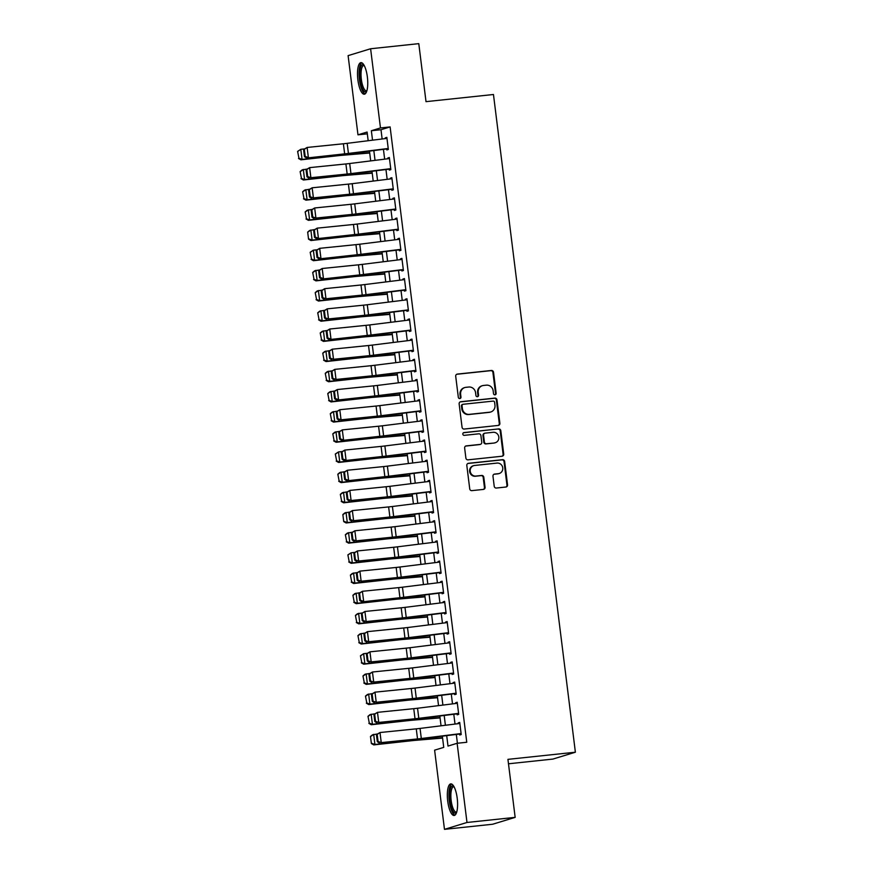<?xml version="1.0" encoding="UTF-8"?>
<svg xmlns="http://www.w3.org/2000/svg" width="873" height="873" viewBox="0 0 873 873"><rect width="100%" height="100%" fill="white"/><g stroke="black" fill="none" stroke-linecap="round" stroke-linejoin="round"><path stroke-width="1.31" d="M495.002 394.825A1.397 1.331 73 0 0 496.148 393.297L493.529 372.258A1.997 1.899 73 0 0 491.39 370.479L457.343 374.091A1.997 1.899 73 0 0 455.706 376.274L458.325 397.313A1.397 1.331 73 0 0 460.049 398.514A1.397 1.331 73 0 0 460.966 397.029L460.628 394.312A6.395 6.078 73 0 1 465.898 387.328L468.736 387.034A6.395 6.078 73 0 1 475.578 392.73L475.916 395.447A1.397 1.331 73 0 0 477.64 396.648A1.397 1.331 73 0 0 478.557 395.163L478.218 392.446A6.395 6.078 73 0 1 483.489 385.462L486.326 385.168A6.395 6.078 73 0 1 493.169 390.864L493.507 393.581A1.397 1.331 73 0 0 495.002 394.825M494.926 394.836A1.397 1.331 73 0 0 495.548 393.483L492.918 372.444A1.997 1.899 73 0 0 490.79 370.665L456.732 374.277A1.997 1.899 73 0 0 456.71 374.277M459.744 398.568A1.397 1.331 73 0 0 460.366 397.215L460.027 394.498L460.628 394.312M477.335 396.702A1.397 1.331 73 0 0 477.957 395.349L477.618 392.632L478.218 392.446M447.718 801.13A15.889 4.878 83.9 0 1 450.795 783.889A15.889 4.878 83.9 0 1 457.212 798.238A15.889 4.878 83.9 0 1 454.146 815.48A15.889 4.878 83.9 0 1 447.718 801.13M357.886 79.88A15.889 4.878 83.9 0 1 360.953 62.627A15.889 4.878 83.9 0 1 367.369 76.977A15.889 4.878 83.9 0 1 364.303 94.219A15.889 4.878 83.9 0 1 357.886 79.88M494.216 486.261A1.997 1.899 73 0 0 496.355 488.04L505.914 487.025A1.997 1.899 73 0 0 507.551 484.842L504.649 461.479A1.997 1.899 73 0 0 502.51 459.689L468.463 463.301A1.997 1.899 73 0 0 466.815 465.484L469.729 488.858A1.997 1.899 73 0 0 471.856 490.637L483.402 489.415A1.997 1.899 73 0 0 485.05 487.232L483.795 477.225A1.997 1.899 73 0 0 481.656 475.447L475.938 476.058A5.347 5.074 73 0 1 473.712 465.647A5.347 5.074 73 0 1 474.617 465.462L497.032 463.083A5.347 5.074 73 0 1 499.258 473.493A5.347 5.074 73 0 1 498.352 473.679L494.62 474.072A1.997 1.899 73 0 0 492.972 476.254L494.216 486.261M367.326 133.831L357.974 134.824L348.109 55.632L370.61 48.757L418.789 43.65L426.013 101.65L493.463 94.502L575.383 752.21L507.933 759.357L515.157 817.368L466.99 822.475L444.477 829.35L434.612 750.158L443.746 747.375L442.349 736.179M370.61 48.757L380.475 127.949L371.352 130.732L372.531 140.182M446.703 735.633L448.002 746.077L457.125 743.283L466.76 742.268L390.111 126.923L380.475 127.949M457.125 743.283L466.99 822.475M498.243 425.435A1.997 1.899 73 0 0 499.88 423.252L496.977 399.889A1.997 1.899 73 0 0 494.838 398.11L460.791 401.722A1.997 1.899 73 0 0 459.143 403.904L462.057 427.268A1.997 1.899 73 0 0 464.185 429.047L498.243 425.435A1.997 1.899 73 0 0 499.28 423.438L496.366 400.074A1.997 1.899 73 0 0 494.227 398.295L460.18 401.907A1.997 1.899 73 0 0 460.158 401.907L460.791 401.722M500.807 430.684L503.721 454.047A1.997 1.899 73 0 1 502.073 456.23L468.026 459.842A1.997 1.899 73 0 1 465.887 458.063L464.643 448.056A1.997 1.899 73 0 1 466.291 445.874L480.095 444.412A1.997 1.899 73 0 0 481.743 442.229L480.914 435.594A1.997 1.899 73 0 0 478.775 433.816L464.403 435.343A1.397 1.331 73 0 1 463.814 432.615A1.397 1.331 73 0 1 464.054 432.572L498.669 428.905A1.997 1.899 73 0 1 500.807 430.684L500.196 430.869L503.11 454.233L503.721 454.047M386.663 148.672L386.826 149.927L388.343 149.458L386.837 137.356L385.309 137.814L385.408 138.578M389.183 168.838L389.336 170.093L390.853 169.635L389.347 157.522L387.83 157.991L387.918 158.755M391.693 189.015L391.846 190.27L393.363 189.812L391.857 177.699L390.34 178.168L390.438 178.932M394.203 209.193L394.356 210.448L395.884 209.978L394.378 197.876L392.85 198.346L392.948 199.109M396.713 229.37L396.877 230.625L398.394 230.156L396.888 218.054L395.371 218.512L395.458 219.276M399.234 249.547L399.387 250.802L400.903 250.333L399.398 238.231L397.881 238.689L397.979 239.453M401.744 269.713L401.896 270.968L403.424 270.51L401.907 258.397L400.391 258.866L400.489 259.63M404.254 289.891L404.417 291.146L405.934 290.687L404.428 278.574L402.9 279.044L402.999 279.807M406.774 310.068L406.927 311.323L408.444 310.853L406.938 298.752L405.421 299.221L405.509 299.985M409.284 330.245L409.437 331.5L410.954 331.031L409.448 318.929L407.931 319.387L408.029 320.151M411.794 350.422L411.947 351.677L413.475 351.208L411.969 339.106L410.441 339.564L410.539 340.328M414.304 370.589L414.468 371.843L415.985 371.385L414.479 359.272L412.962 359.741L413.049 360.505M416.825 390.766L416.978 392.021L418.494 391.562L416.988 379.449L415.472 379.919L415.57 380.683M419.335 410.943L419.487 412.198L421.015 411.729L419.498 399.627L417.981 400.096L418.08 400.86M421.845 431.12L422.008 432.375L423.525 431.906L422.019 419.804L420.491 420.262L420.59 421.026M424.354 451.297L424.518 452.552L426.035 452.083L424.529 439.981L423.012 440.439L423.099 441.203M426.875 471.464L427.028 472.719L428.545 472.26L427.039 460.147L425.522 460.617L425.62 461.381M429.385 491.641L429.538 492.896L431.066 492.437L429.56 480.325L428.032 480.794L428.13 481.558M431.895 511.818L432.059 513.073L433.575 512.604L432.07 500.502L430.542 500.971L430.64 501.735M434.416 531.995L434.568 533.25L436.085 532.781L434.579 520.679L433.063 521.137L433.15 521.901M436.926 552.173L437.078 553.427L438.606 552.958L437.089 540.856L435.572 541.315L435.671 542.078M439.435 572.339L439.588 573.594L441.116 573.135L439.61 561.023L438.082 561.492L438.181 562.256M441.945 592.516L442.109 593.771L443.626 593.313L442.12 581.2L440.603 581.669L440.69 582.433M444.466 612.693L444.619 613.948L446.136 613.479L444.63 601.377L443.113 601.846L443.211 602.61M446.976 632.87L447.129 634.125L448.657 633.656L447.14 621.554L445.623 622.013L445.721 622.776M449.486 653.048L449.65 654.303L451.166 653.833L449.66 641.731L448.133 642.19L448.231 642.954M452.007 673.214L452.159 674.469L453.676 674.011L452.17 661.898L450.654 662.367L450.741 663.131M454.517 693.391L454.669 694.646L456.197 694.188L454.68 682.075L453.163 682.544L453.262 683.308M457.026 713.568L457.179 714.823L458.707 714.354L457.201 702.252L455.673 702.721L455.771 703.485M390.111 126.923L380.988 129.717L382.145 138.982M383.433 149.359L384.655 159.159M385.953 169.537L387.176 179.336M388.463 189.714L389.685 199.513M390.973 209.88L392.195 219.69M393.494 230.057L394.705 239.857M396.004 250.235L397.226 260.034M398.514 270.412L399.736 280.211M401.023 290.589L402.246 300.388M403.544 310.755L404.766 320.566M406.054 330.932L407.276 340.732M408.564 351.11L409.786 360.909M411.074 371.287L412.296 381.086M413.595 391.464L414.817 401.264M416.105 411.63L417.327 421.441M418.614 431.808L419.837 441.607M421.135 451.985L422.346 461.784M423.645 472.162L424.867 481.961M426.155 492.339L427.377 502.139M428.665 512.506L429.887 522.316M431.186 532.683L432.408 542.482M433.695 552.86L434.918 562.659M436.205 573.037L437.428 582.837M438.726 593.214L439.937 603.014M441.236 613.381L442.458 623.191M443.746 633.558L444.968 643.357M446.256 653.735L447.478 663.535M448.777 673.912L449.999 683.712M451.286 694.09L452.509 703.889M453.796 714.256L455.019 724.066M456.317 734.433L457.408 743.261M459.536 733.746L459.7 735.001L461.217 734.531L459.711 722.429L458.194 722.888L458.281 723.652M508.49 763.788L552.882 759.084L575.383 752.21M515.157 817.368L492.656 824.243L444.477 829.35M368.177 140.728L367.096 132.041L357.974 134.824M441.051 725.801L439.828 716.002M438.541 705.624L437.318 695.825M436.031 685.447L434.809 675.647M433.51 665.281L432.299 655.47M431 645.103L429.778 635.304M428.49 624.926L427.268 615.127M425.98 604.749L424.758 594.95M423.46 584.572L422.237 574.772M420.95 564.405L419.727 554.595M418.44 544.228L417.218 534.429M415.93 524.051L414.708 514.252M413.409 503.874L412.187 494.074M410.899 483.697L409.677 473.897M408.389 463.53L407.167 453.72M405.869 443.353L404.657 433.554M403.359 423.176L402.137 413.376M400.849 402.999L399.627 393.199M398.339 382.821L397.117 373.022M395.818 362.655L394.596 352.845M393.308 342.478L392.086 332.678M390.798 322.301L389.576 312.501M388.278 302.123L387.066 292.324M385.768 281.946L384.546 272.147M383.258 261.78L382.036 251.97M380.748 241.603L379.526 231.803M378.227 221.426L377.005 211.626M375.717 201.248L374.495 191.449M373.208 181.071L371.985 171.272M370.687 160.905L369.475 151.094M373.819 150.56L375.041 160.359M376.339 170.726L377.562 180.536M378.849 190.903L380.071 200.714M381.359 211.08L382.581 220.88M383.88 231.258L385.091 241.057M386.39 251.435L387.612 261.234M388.9 271.601L390.122 281.412M391.41 291.778L392.632 301.589M393.93 311.956L395.153 321.755M396.44 332.133L397.662 341.932M398.95 352.31L400.172 362.109M401.471 372.476L402.682 382.287M403.981 392.654L405.203 402.464M406.491 412.831L407.713 422.63M409.001 433.008L410.223 442.807M411.521 453.185L412.743 462.985M414.031 473.352L415.253 483.162M416.541 493.529L417.763 503.339M419.051 513.706L420.273 523.505M421.572 533.883L422.794 543.683M424.082 554.06L425.304 563.86M426.591 574.227L427.814 584.037M429.112 594.404L430.324 604.214M431.622 614.581L432.844 624.381M434.132 634.758L435.354 644.558M436.642 654.936L437.864 664.735M439.163 675.102L440.385 684.912M441.673 695.279L442.895 705.089M444.182 715.456L445.405 725.256M380.988 129.717L371.352 130.732M385.309 137.814L386.87 137.65M387.83 157.991L389.38 157.827M390.34 178.168L391.901 178.005M392.85 198.346L394.41 198.171M395.371 218.512L396.92 218.348M397.881 238.689L399.441 238.525M400.391 258.866L401.951 258.703M402.9 279.044L404.461 278.88M405.421 299.221L406.971 299.046M407.931 319.387L409.492 319.223M410.441 339.564L412.001 339.401M412.962 359.741L414.511 359.578M415.472 379.919L417.032 379.755M417.981 400.096L419.542 399.921M420.491 420.262L422.052 420.099M423.012 440.439L424.562 440.276M425.522 460.617L427.083 460.453M428.032 480.794L429.592 480.63M430.542 500.971L432.102 500.796M433.063 521.137L434.623 520.974M435.572 541.315L437.133 541.151M438.082 561.492L439.643 561.328M440.603 581.669L442.153 581.505M443.113 601.846L444.673 601.683M445.623 622.013L447.183 621.849M448.133 642.19L449.693 642.026M450.654 662.367L452.203 662.203M453.163 682.544L454.724 682.38M455.673 702.721L457.234 702.558M458.194 722.888L459.744 722.724M482.409 385.68L481.798 385.866A6.395 6.078 73 0 0 477.618 392.632M464.818 387.547L464.207 387.732A6.395 6.078 73 0 0 460.027 394.498M494.598 402.344A1.397 1.331 73 0 0 493.103 401.1L463.214 404.264A1.397 1.331 73 0 0 462.057 405.792L462.417 408.673A6.395 6.078 73 0 0 469.259 414.359L489.688 412.198A6.395 6.078 73 0 0 494.958 405.214L494.598 402.344M462.603 404.461A1.397 1.331 73 0 0 461.457 405.978L462.057 405.792M490.768 411.98L490.157 412.165A6.395 6.078 73 0 1 489.076 412.383L468.648 414.544A6.395 6.078 73 0 1 461.806 408.859L461.457 405.978M502.095 456.23A1.997 1.899 73 0 0 503.11 454.233M480.434 444.346L479.823 444.532A1.997 1.899 73 0 1 479.484 444.597L465.68 446.07A1.997 1.899 73 0 0 465.658 446.07M463.53 432.746L498.669 428.905M494.424 442.895A5.347 5.074 73 0 0 498.745 436.587A5.347 5.074 73 0 0 493.103 432.299L485.202 433.139A1.997 1.899 73 0 0 483.566 435.321L484.384 441.956A1.997 1.899 73 0 0 486.523 443.735L493.812 443.08A5.347 5.074 73 0 0 494.718 442.895L495.329 442.709M484.864 433.204L484.264 433.39A1.997 1.899 73 0 0 482.955 435.507L483.566 435.321M493.812 443.08L485.923 443.921A1.997 1.899 73 0 1 483.784 442.142L482.955 435.507M500.196 430.869A1.997 1.899 73 0 0 498.057 429.09M499.258 473.493L498.647 473.679A5.347 5.074 73 0 1 497.741 473.864L494.009 474.257A1.997 1.899 73 0 0 493.987 474.268L494.62 474.072M473.712 465.647L473.111 465.833A5.347 5.074 73 0 0 475.327 476.243L475.938 476.058M483.424 489.404A1.997 1.899 73 0 0 484.439 487.418L483.195 477.411A1.997 1.899 73 0 0 481.056 475.632L475.327 476.243M505.936 487.025A1.997 1.899 73 0 0 506.94 485.028L504.037 461.664A1.997 1.899 73 0 0 501.899 459.875L467.852 463.487A1.997 1.899 73 0 0 467.819 463.498M297.617 151.4L298.959 158.297L297.617 151.4L300.803 149.305L304.219 148.934M298.086 151.236L300.803 149.305L302.058 159.399L340.023 155.198A15.277 0.862 -7.1 0 1 345.293 154.685L369.661 152.644M298.959 158.297L302.058 159.399L300.89 159.824L298.49 158.46M369.705 153.004L342.369 155.285A10.181 0.578 172.9 0 0 338.855 155.623L300.89 159.824M388.223 148.475L348.436 153.43A10.181 0.578 -7.1 0 1 344.649 153.855L306.51 158.035L342.783 154.357A15.277 0.862 172.9 0 0 348.469 153.713L386.706 148.956M303.564 149.556L307.121 147.45L308.376 157.533L305.19 156.42L304.306 149.359L303.564 149.556L304.448 156.616L305.19 156.42M386.968 138.381L347.181 143.336A10.181 0.578 -7.1 0 1 343.395 143.772L307.121 147.45L304.306 149.359M304.448 156.616L306.51 158.035M366.715 91.294A13.75 4.223 83.9 0 1 360.069 79.519A13.75 4.223 83.9 0 1 363.921 64.995M364.227 65.54A12.724 3.907 -96.1 0 0 363.79 65.508A12.724 3.907 -96.1 0 0 361.335 79.323A12.724 3.907 -96.1 0 0 366.474 90.814A12.724 3.907 -96.1 0 0 366.9 90.694M361.848 62.791A15.779 4.845 -96.1 0 0 359.458 79.705A15.779 4.845 -96.1 0 0 365.143 93.869M456.546 812.545A13.75 4.223 83.9 0 1 450.795 805.615A13.75 4.223 83.9 0 1 450.49 788.352A13.75 4.223 83.9 0 1 453.764 786.246M454.069 786.791A12.724 3.907 -96.1 0 0 453.633 786.759A12.724 3.907 -96.1 0 0 451.712 789.083A12.724 3.907 -96.1 0 0 451.636 803.455A12.724 3.907 -96.1 0 0 456.317 812.076A12.724 3.907 -96.1 0 0 456.732 811.955M451.69 784.052A15.779 4.845 -96.1 0 0 449.966 786.704A15.779 4.845 -96.1 0 0 449.671 803.466A15.779 4.845 -96.1 0 0 454.986 815.131M300.126 171.577L301.48 178.474L300.126 171.577L302.145 169.908L306.739 169.111M300.596 171.414L303.313 169.482L304.568 179.576L342.532 175.375A15.277 0.862 -7.1 0 1 347.803 174.862L372.182 172.821M301.48 178.474L304.568 179.576L303.4 180.002L301.01 178.638M372.225 173.17L344.879 175.462A10.181 0.578 172.9 0 0 341.365 175.8L303.4 180.002M302.636 191.754L303.99 198.64L302.636 191.754L304.655 190.085L309.249 189.277M303.106 191.58L305.823 189.659L307.089 199.742L345.053 195.552A15.277 0.862 -7.1 0 1 350.324 195.028L374.692 192.998M303.99 198.64L307.089 199.742L305.91 200.179L303.52 198.815M374.735 193.348L347.389 195.628A10.181 0.578 172.9 0 0 343.886 195.978L305.91 200.179M305.157 211.932L306.499 218.817L305.157 211.932L307.176 210.262L311.759 209.455M305.626 211.757L308.344 209.836L309.599 219.92L347.563 215.729A15.277 0.862 -7.1 0 1 352.834 215.205L377.201 213.176M306.499 218.817L309.599 219.92L308.431 220.345L306.03 218.992M377.245 213.525L349.909 215.806A10.181 0.578 172.9 0 0 346.395 216.155L308.431 220.345M307.667 232.109L308.551 239.169L307.667 232.109L309.686 230.439L314.269 229.632M308.136 231.934L310.853 230.014L312.108 240.097L350.073 235.896A15.277 0.862 -7.1 0 1 355.344 235.383L379.711 233.353M309.009 238.995L312.108 240.097L310.941 240.522L308.551 239.169M379.755 233.702L352.419 235.983A10.181 0.578 172.9 0 0 348.905 236.332L310.941 240.522M390.733 168.653L350.957 173.607A10.181 0.578 -7.1 0 1 347.159 174.033L310.886 177.71L345.293 174.535A15.277 0.862 172.9 0 0 350.979 173.891L389.216 169.133M306.074 169.733L309.631 167.627L310.886 177.71L307.7 176.597L306.827 169.537L306.074 169.733L306.958 176.793L307.7 176.597M389.478 158.559L349.691 163.513A10.181 0.578 -7.1 0 1 345.904 163.949L309.631 167.627L306.827 169.537M306.958 176.793L309.031 178.212M393.243 188.819L353.467 193.773A10.181 0.578 -7.1 0 1 349.68 194.21L313.407 197.887L347.814 194.712A15.277 0.862 172.9 0 0 353.5 194.068L391.726 189.299M308.584 189.91L312.152 187.793L313.407 197.887L310.21 196.774L309.337 189.714L308.584 189.91L309.468 196.971L310.21 196.774M391.988 178.736L352.212 183.69A10.181 0.578 -7.1 0 1 348.414 184.116L312.152 187.793L309.337 189.714M309.468 196.971L311.541 198.389M395.764 208.996L355.977 213.95A10.181 0.578 -7.1 0 1 352.19 214.387L315.917 218.064L350.324 214.878A15.277 0.862 172.9 0 0 356.009 214.234L394.236 209.476M311.104 210.087L314.662 207.97L315.917 218.064L312.73 216.941L311.847 209.88L311.104 210.087L311.977 217.148L312.73 216.941M394.498 198.913L354.722 203.867A10.181 0.578 -7.1 0 1 350.935 204.293L314.662 207.97L311.847 209.88M311.977 217.148L314.051 218.566M398.274 229.173L358.487 234.128A10.181 0.578 -7.1 0 1 354.7 234.553L316.561 238.733L352.834 235.055A15.277 0.862 172.9 0 0 358.519 234.411L396.757 229.654M313.614 230.265L317.172 228.148L318.427 238.231L315.24 237.118L314.356 230.057L313.614 230.265L314.498 237.325L315.24 237.118M397.019 219.09L357.232 224.045A10.181 0.578 -7.1 0 1 353.445 224.47L317.172 228.148L314.356 230.057M314.498 237.325L316.561 238.733M310.177 252.275L311.53 259.172L310.177 252.275L313.363 250.18L316.79 249.809M310.646 252.111L313.363 250.18L314.618 260.274L352.594 256.073A15.277 0.862 -7.1 0 1 357.854 255.56L382.232 253.519M311.53 259.172L314.618 260.274L313.451 260.7L311.061 259.336M382.276 253.879L354.929 256.16A10.181 0.578 172.9 0 0 351.415 256.498L313.451 260.7M400.783 249.351L361.007 254.305A10.181 0.578 -7.1 0 1 357.21 254.73L319.082 258.91L355.355 255.232A15.277 0.862 172.9 0 0 361.04 254.589L399.267 249.831M316.124 250.431L319.682 248.325L320.948 258.408L317.75 257.295L316.877 250.235L316.124 250.431L317.008 257.491L317.75 257.295M399.528 239.257L359.752 244.211A10.181 0.578 -7.1 0 1 355.955 244.647L319.682 248.325L316.877 250.235M317.008 257.491L319.082 258.91M312.698 272.452L314.04 279.349L312.698 272.452L314.706 270.783L319.3 269.986M313.156 272.289L315.873 270.357L317.139 280.451L355.104 276.25A15.277 0.862 -7.1 0 1 360.374 275.737L384.742 273.696M314.04 279.349L317.139 280.451L315.961 280.877L313.571 279.513M384.786 274.046L357.45 276.337A10.181 0.578 172.9 0 0 353.936 276.676L315.961 280.877M403.293 269.528L363.517 274.482A10.181 0.578 -7.1 0 1 359.731 274.908L321.591 279.087L357.865 275.41A15.277 0.862 172.9 0 0 363.55 274.766L401.776 270.008M318.645 270.608L322.202 268.502L323.457 278.585L320.271 277.472L319.387 270.412L318.645 270.608L319.518 277.669L320.271 277.472M402.038 259.434L362.262 264.388A10.181 0.578 -7.1 0 1 358.476 264.825L322.202 268.502L319.387 270.412M319.518 277.669L321.591 279.087M315.208 292.63L316.55 299.515L315.208 292.63L317.226 290.96L321.81 290.152M315.677 292.455L318.394 290.534L319.649 300.618L357.614 296.427A15.277 0.862 -7.1 0 1 362.884 295.903L387.252 293.874M316.55 299.515L319.649 300.618L318.481 301.054L316.081 299.69M387.296 294.223L359.96 296.504A10.181 0.578 172.9 0 0 356.446 296.853L318.481 301.054M405.814 289.694L366.027 294.648A10.181 0.578 -7.1 0 1 362.24 295.085L325.967 298.762L360.374 295.587A15.277 0.862 172.9 0 0 366.06 294.943L404.286 290.174M321.155 290.785L324.712 288.668L325.967 298.762L322.781 297.649L321.897 290.589L321.155 290.785L322.028 297.846L322.781 297.649M404.559 279.611L364.772 284.565A10.181 0.578 -7.1 0 1 360.986 284.991L324.712 288.668L321.897 290.589M322.028 297.846L324.101 299.264M317.717 312.807L319.071 319.693L317.717 312.807L319.736 311.137L324.33 310.33M318.187 312.632L320.904 310.712L322.159 320.795L360.123 316.604A15.277 0.862 -7.1 0 1 365.394 316.081L389.773 314.051M319.071 319.693L322.159 320.795L320.991 321.22L318.601 319.867M389.816 314.4L362.47 316.681A10.181 0.578 172.9 0 0 358.956 317.03L320.991 321.22M408.324 309.871L368.548 314.826A10.181 0.578 -7.1 0 1 364.75 315.262L328.477 318.94L362.884 315.753A15.277 0.862 172.9 0 0 368.57 315.109L406.807 310.351M323.665 310.963L327.222 308.846L328.477 318.94L325.291 317.816L324.407 310.755L323.665 310.963L324.549 318.023L325.291 317.816M407.069 299.788L367.282 304.742A10.181 0.578 -7.1 0 1 363.495 305.168L327.222 308.846L324.407 310.755M324.549 318.023L326.622 319.442M320.227 332.984L321.58 339.87L320.227 332.984L322.246 331.314L326.84 330.507M320.697 332.809L323.414 330.889L324.669 340.972L362.644 336.771A15.277 0.862 -7.1 0 1 367.915 336.258L392.283 334.228M321.58 339.87L324.669 340.972L323.501 341.398L321.111 340.044M392.326 334.577L364.979 336.858A10.181 0.578 172.9 0 0 361.477 337.207L323.501 341.398M410.834 330.049L371.058 335.003A10.181 0.578 -7.1 0 1 367.271 335.428L329.132 339.608L365.405 335.93A15.277 0.862 172.9 0 0 371.09 335.287L409.317 330.529M326.175 331.14L329.732 329.023L330.998 339.106L327.801 337.993L326.928 330.932L326.175 331.14L327.059 338.2L327.801 337.993M409.579 319.965L369.803 324.92A10.181 0.578 -7.1 0 1 366.005 325.345L329.732 329.023L326.928 330.932M327.059 338.2L329.132 339.608M322.748 353.15L324.09 360.047L322.748 353.15L324.756 351.492L329.35 350.684M323.217 352.987L325.935 351.055L327.189 361.149L365.154 356.948A15.277 0.862 -7.1 0 1 370.425 356.435L394.792 354.394M324.09 360.047L327.189 361.149L326.022 361.575L323.621 360.211M394.836 354.754L367.5 357.035A10.181 0.578 172.9 0 0 363.986 357.373L326.022 361.575M413.355 350.226L373.568 355.18A10.181 0.578 -7.1 0 1 369.781 355.606L333.508 359.283L367.915 356.108A15.277 0.862 172.9 0 0 373.6 355.464L411.827 350.706M328.695 351.306L332.253 349.2L333.508 359.283L330.321 358.17L329.437 351.11L328.695 351.306L329.568 358.366L330.321 358.17M412.089 340.132L372.313 345.086A10.181 0.578 -7.1 0 1 368.526 345.522L332.253 349.2L329.437 351.11M329.568 358.366L331.642 359.785M325.258 373.328L326.6 380.224L325.258 373.328L327.277 371.658L331.86 370.861M325.727 373.164L328.444 371.232L329.699 381.326L367.664 377.125A15.277 0.862 -7.1 0 1 372.935 376.612L397.302 374.572M326.6 380.224L329.699 381.326L328.532 381.752L326.142 380.388M397.346 374.921L370.01 377.212A10.181 0.578 172.9 0 0 366.496 377.551L328.532 381.752M415.864 370.403L376.077 375.357A10.181 0.578 -7.1 0 1 372.291 375.783L336.018 379.46L370.425 376.285A15.277 0.862 172.9 0 0 376.11 375.641L414.348 370.883M331.205 371.483L334.763 369.377L336.018 379.46L332.831 378.347L331.947 371.287L331.205 371.483L332.089 378.544L332.831 378.347M414.61 360.309L374.823 365.263A10.181 0.578 -7.1 0 1 371.036 365.7L334.763 369.377L331.947 371.287M332.089 378.544L334.152 379.962M327.768 393.505L329.121 400.391L327.768 393.505L329.787 391.835L334.381 391.028M328.237 393.33L330.954 391.41L332.209 401.493L370.185 397.302A15.277 0.862 -7.1 0 1 375.445 396.779L399.823 394.749M329.121 400.391L332.209 401.493L331.042 401.929L328.652 400.565M399.867 395.098L372.52 397.379A10.181 0.578 172.9 0 0 369.006 397.728L331.042 401.929M418.374 390.58L378.598 395.524A10.181 0.578 -7.1 0 1 374.801 395.96L336.672 400.14L372.946 396.462A15.277 0.862 172.9 0 0 378.631 395.818L416.858 391.049M333.715 391.661L337.273 389.544L338.528 399.638L335.341 398.524L334.468 391.464L333.715 391.661L334.599 398.721L335.341 398.524M417.119 380.486L377.343 385.44A10.181 0.578 -7.1 0 1 373.546 385.866L337.273 389.544L334.468 391.464M334.599 398.721L336.672 400.14M330.289 413.682L331.631 420.568L330.289 413.682L332.297 412.012L336.891 411.205M330.747 413.507L333.464 411.587L334.73 421.67L372.695 417.48A15.277 0.862 -7.1 0 1 377.965 416.956L402.333 414.926M331.631 420.568L334.73 421.67L333.551 422.096L331.162 420.742M402.377 415.275L375.041 417.556A10.181 0.578 172.9 0 0 371.527 417.905L333.551 422.096M420.884 410.746L381.108 415.701A10.181 0.578 -7.1 0 1 377.322 416.137L341.048 419.815L375.455 416.628A15.277 0.862 172.9 0 0 381.141 415.985L419.367 411.227M336.236 411.838L339.793 409.721L341.048 419.815L337.851 418.691L336.978 411.63L336.236 411.838L337.109 418.898L337.851 418.691M419.629 400.663L379.853 405.618A10.181 0.578 -7.1 0 1 376.067 406.043L339.793 409.721L336.978 411.63M337.109 418.898L339.182 420.317M332.799 433.859L334.141 440.745L332.799 433.859L334.817 432.19L339.401 431.382M333.268 433.685L335.985 431.764L337.24 441.847L375.204 437.646A15.277 0.862 -7.1 0 1 380.475 437.133L404.843 435.103M334.141 440.745L337.24 441.847L336.072 442.273L333.672 440.92M404.886 435.452L377.551 437.733A10.181 0.578 172.9 0 0 374.037 438.082L336.072 442.273M423.405 430.924L383.618 435.878A10.181 0.578 -7.1 0 1 379.831 436.304L341.692 440.483L377.965 436.806A15.277 0.862 172.9 0 0 383.651 436.162L421.877 431.404M338.746 432.015L342.303 429.898L343.558 439.981L340.372 438.868L339.488 431.808L338.746 432.015L339.619 439.075L340.372 438.868M422.15 420.841L382.363 425.795A10.181 0.578 -7.1 0 1 378.576 426.22L342.303 429.898L339.488 431.808M339.619 439.075L341.692 440.483M335.308 454.025L336.662 460.922L335.308 454.025L338.495 451.93L341.921 451.559M335.778 453.862L338.495 451.93L339.75 462.024L377.714 457.823A15.277 0.862 -7.1 0 1 382.985 457.31L407.364 455.269M336.662 460.922L339.75 462.024L338.582 462.45L336.192 461.086M407.407 455.63L380.061 457.91A10.181 0.578 172.9 0 0 376.547 458.249L338.582 462.45M425.915 451.101L386.139 456.055A10.181 0.578 -7.1 0 1 382.341 456.481L344.202 460.66L380.475 456.983A15.277 0.862 172.9 0 0 386.161 456.339L424.398 451.581M341.256 452.181L344.813 450.075L346.068 460.158L342.882 459.045L341.998 451.985L341.256 452.181L342.14 459.242L342.882 459.045M424.66 441.018L384.873 445.961A10.181 0.578 -7.1 0 1 381.086 446.398L344.813 450.075L341.998 451.985M342.14 459.242L344.202 460.66M337.818 474.203L339.171 481.099L337.818 474.203L339.837 472.533L344.431 471.736M338.288 474.039L341.005 472.107L342.26 482.202L380.235 478A15.277 0.862 -7.1 0 1 385.495 477.487L409.874 475.447M339.171 481.099L342.26 482.202L341.092 482.627L338.702 481.263M409.917 475.796L382.57 478.088A10.181 0.578 172.9 0 0 379.068 478.426L341.092 482.627M428.425 471.278L388.649 476.232A10.181 0.578 -7.1 0 1 384.851 476.658L346.723 480.837L382.996 477.16A15.277 0.862 172.9 0 0 388.681 476.516L426.908 471.758M343.766 472.358L347.323 470.252L348.589 480.336L345.392 479.222L344.519 472.162L343.766 472.358L344.649 479.419L345.392 479.222M427.17 461.184L387.394 466.138A10.181 0.578 -7.1 0 1 383.596 466.575L347.323 470.252L344.519 472.162M344.649 479.419L346.723 480.837M340.339 494.38L341.681 501.266L340.339 494.38L342.347 492.71L346.941 491.903M340.808 494.205L343.526 492.285L344.78 502.368L382.745 498.177A15.277 0.862 -7.1 0 1 388.016 497.654L412.383 495.624M341.681 501.266L344.78 502.368L343.613 502.804L341.212 501.44M412.427 495.973L385.091 498.254A10.181 0.578 172.9 0 0 381.577 498.603L343.613 502.804M430.935 491.455L391.159 496.399A10.181 0.578 -7.1 0 1 387.372 496.835L351.099 500.513L385.506 497.337A15.277 0.862 172.9 0 0 391.191 496.693L429.418 491.925M346.286 492.536L349.844 490.419L351.099 500.513L347.912 499.4L347.028 492.339L346.286 492.536L347.159 499.596L347.912 499.4M429.68 481.361L389.904 486.316A10.181 0.578 -7.1 0 1 386.117 486.741L349.844 490.419L347.028 492.339M347.159 499.596L349.233 501.015M342.849 514.557L343.733 521.618L342.849 514.557L344.868 512.888L349.451 512.08M343.318 514.383L346.035 512.462L347.29 522.545L385.255 518.355A15.277 0.862 -7.1 0 1 390.526 517.831L414.893 515.801M344.191 521.443L347.29 522.545L346.123 522.971L343.733 521.618M414.937 516.15L387.601 518.431A10.181 0.578 172.9 0 0 384.087 518.78L346.123 522.971M433.455 511.622L393.668 516.576A10.181 0.578 -7.1 0 1 389.882 517.012L353.609 520.69L388.016 517.503A15.277 0.862 172.9 0 0 393.701 516.86L431.939 512.102M348.796 512.713L352.354 510.596L353.609 520.69L350.422 519.566L349.538 512.506L348.796 512.713L349.68 519.773L350.422 519.566M432.2 501.539L392.414 506.493A10.181 0.578 -7.1 0 1 388.627 506.918L352.354 510.596L349.538 512.506M349.68 519.773L351.743 521.192M345.359 534.734L346.712 541.62L345.359 534.734L347.378 533.065L351.972 532.257M345.828 534.56L348.545 532.639L349.8 542.722L387.765 538.532A15.277 0.862 -7.1 0 1 393.036 538.008L417.414 535.978M346.712 541.62L349.8 542.722L348.633 543.148L346.243 541.795M417.458 536.328L390.111 538.608A10.181 0.578 172.9 0 0 386.597 538.957L348.633 543.148M435.965 531.799L396.189 536.753A10.181 0.578 -7.1 0 1 392.392 537.179L356.119 540.856L390.526 537.681A15.277 0.862 172.9 0 0 396.211 537.037L434.448 532.279M351.306 532.89L354.864 530.773L356.119 540.856L352.932 539.743L352.059 532.683L351.306 532.89L352.19 539.951L352.932 539.743M434.71 521.716L394.934 526.67A10.181 0.578 -7.1 0 1 391.137 527.096L354.864 530.773L352.059 532.683M352.19 539.951L354.263 541.358M347.869 554.901L349.222 561.797L347.869 554.901L351.055 552.805L354.482 552.434M348.338 554.737L351.055 552.805L352.321 562.899L390.286 558.698A15.277 0.862 -7.1 0 1 395.556 558.185L419.924 556.145M349.222 561.797L352.321 562.899L351.142 563.325L348.753 561.961M419.968 556.505L392.632 558.785A10.181 0.578 172.9 0 0 389.118 559.124L351.142 563.325M438.475 551.976L398.699 556.93A10.181 0.578 -7.1 0 1 394.912 557.356L358.639 561.033L393.046 557.858A15.277 0.862 172.9 0 0 398.732 557.214L436.958 552.456M353.827 553.056L357.384 550.95L358.639 561.033L355.442 559.92L354.569 552.86L353.827 553.056L354.7 560.117L355.442 559.92M437.22 541.893L397.444 546.836A10.181 0.578 -7.1 0 1 393.647 547.273L357.384 550.95L354.569 552.86M354.7 560.117L356.773 561.535M350.389 575.078L351.732 581.975L350.389 575.078L352.408 573.408L356.992 572.612M350.859 574.914L353.576 572.983L354.831 583.077L392.795 578.875A15.277 0.862 -7.1 0 1 398.066 578.363L422.434 576.322M351.732 581.975L354.831 583.077L353.663 583.502L351.262 582.138M422.477 576.671L395.142 578.963A10.181 0.578 172.9 0 0 391.628 579.301L353.663 583.502M440.996 572.153L401.209 577.108A10.181 0.578 -7.1 0 1 397.422 577.533L361.149 581.211L395.556 578.035A15.277 0.862 172.9 0 0 401.242 577.391L439.468 572.633M356.337 573.234L359.894 571.128L361.149 581.211L357.963 580.098L357.079 573.037L356.337 573.234L357.21 580.294L357.963 580.098M439.73 562.059L399.954 567.014A10.181 0.578 -7.1 0 1 396.167 567.45L359.894 571.128L357.079 573.037M357.21 580.294L359.283 581.713M352.899 595.255L354.252 602.141L352.899 595.255L354.918 593.585L359.512 592.778M353.369 595.08L356.086 593.16L357.341 603.243L395.305 599.053A15.277 0.862 -7.1 0 1 400.576 598.529L424.944 596.499M354.252 602.141L357.341 603.243L356.173 603.68L353.783 602.315M424.987 596.848L397.651 599.129A10.181 0.578 172.9 0 0 394.138 599.478L356.173 603.68M443.506 592.331L403.719 597.274A10.181 0.578 -7.1 0 1 399.932 597.71L361.793 601.89L398.066 598.212A15.277 0.862 172.9 0 0 403.752 597.569L441.989 592.8M358.847 593.411L362.404 591.294L363.659 601.388L360.473 600.275L359.589 593.214L358.847 593.411L359.731 600.471L360.473 600.275M442.251 582.236L402.464 587.191A10.181 0.578 -7.1 0 1 398.677 587.616L362.404 591.294L359.589 593.214M359.731 600.471L361.793 601.89M355.409 615.432L356.762 622.318L355.409 615.432L357.428 613.763L362.022 612.955M355.878 615.258L358.596 613.337L359.851 623.42L397.826 619.23A15.277 0.862 -7.1 0 1 403.086 618.706L427.464 616.676M356.762 622.318L359.851 623.42L358.683 623.846L356.293 622.493M427.508 617.025L400.161 619.306A10.181 0.578 172.9 0 0 396.648 619.655L358.683 623.846M446.016 612.497L406.24 617.451A10.181 0.578 -7.1 0 1 402.442 617.888L366.18 621.565L400.587 618.379A15.277 0.862 172.9 0 0 406.272 617.735L444.499 612.977M361.357 613.588L364.914 611.471L366.18 621.565L362.982 620.441L362.109 613.381L361.357 613.588L362.24 620.648L362.982 620.441M444.761 602.414L404.985 607.368A10.181 0.578 -7.1 0 1 401.187 607.794L364.914 611.471L362.109 613.381M362.24 620.648L364.314 622.067M357.93 635.609L359.272 642.495L357.93 635.609L359.938 633.94L364.532 633.132M358.388 635.435L361.116 633.514L362.371 643.597L400.336 639.407A15.277 0.862 -7.1 0 1 405.607 638.883L429.974 636.854M359.272 642.495L362.371 643.597L361.204 644.023L358.803 642.67M430.018 637.203L402.682 639.483A10.181 0.578 172.9 0 0 399.168 639.833L361.204 644.023M448.526 632.674L408.75 637.628A10.181 0.578 -7.1 0 1 404.963 638.054L368.69 641.731L403.097 638.556A15.277 0.862 172.9 0 0 408.782 637.912L447.009 633.154M363.877 633.765L367.435 631.648L368.69 641.731L365.503 640.618L364.619 633.558L363.877 633.765L364.75 640.826L365.503 640.618M447.271 622.591L407.495 627.545A10.181 0.578 -7.1 0 1 403.708 627.971L367.435 631.648L364.619 633.558M364.75 640.826L366.824 642.233M360.44 655.776L361.782 662.672L360.44 655.776L363.626 653.681L367.042 653.31M360.909 655.612L363.626 653.681L364.881 663.775L402.846 659.573A15.277 0.862 -7.1 0 1 408.117 659.06L432.484 657.02M361.782 662.672L364.881 663.775L363.714 664.2L361.313 662.836M432.528 657.38L405.192 659.661A10.181 0.578 172.9 0 0 401.678 659.999L363.714 664.2M362.95 675.953L364.303 682.85L362.95 675.953L364.969 674.283L369.563 673.487M363.419 675.789L366.136 673.858L367.391 683.952L405.356 679.751A15.277 0.862 -7.1 0 1 410.626 679.238L435.005 677.197M364.303 682.85L367.391 683.952L366.224 684.377L363.834 683.013M435.049 677.546L407.702 679.838A10.181 0.578 172.9 0 0 404.188 680.176L366.224 684.377M365.46 696.13L366.813 703.016L365.46 696.13L367.478 694.461L372.073 693.653M365.929 695.956L368.646 694.035L369.912 704.118L407.877 699.928A15.277 0.862 -7.1 0 1 413.147 699.404L437.515 697.374M366.813 703.016L369.912 704.118L368.733 704.555L366.344 703.191M437.559 697.723L410.212 700.004A10.181 0.578 172.9 0 0 406.709 700.353L368.733 704.555M451.046 652.851L411.259 657.805A10.181 0.578 -7.1 0 1 407.473 658.231L371.2 661.909L405.607 658.733A15.277 0.862 172.9 0 0 411.292 658.089L449.53 653.331M366.387 653.932L369.945 651.825L371.2 661.909L368.013 660.796L367.129 653.735L366.387 653.932L367.271 660.992L368.013 660.796M449.791 642.768L410.004 647.711A10.181 0.578 -7.1 0 1 406.218 648.148L369.945 651.825L367.129 653.735M367.271 660.992L369.334 662.411M453.556 673.028L413.78 677.983A10.181 0.578 -7.1 0 1 409.983 678.408L373.709 682.086L408.117 678.91A15.277 0.862 172.9 0 0 413.802 678.266L452.039 673.509M368.897 674.109L372.455 672.003L373.709 682.086L370.523 680.973L369.65 673.912L368.897 674.109L369.781 681.169L370.523 680.973M452.301 662.934L412.514 667.889A10.181 0.578 -7.1 0 1 408.728 668.325L372.455 672.003L369.65 673.912M369.781 681.169L371.854 682.588M456.066 693.206L416.29 698.149A10.181 0.578 -7.1 0 1 412.503 698.586L376.23 702.263L410.637 699.087A15.277 0.862 172.9 0 0 416.323 698.444L454.549 693.675M371.407 694.286L374.975 692.169L376.23 702.263L373.033 701.15L372.16 694.09L371.407 694.286L372.291 701.346L373.033 701.15M454.811 683.112L415.035 688.066A10.181 0.578 -7.1 0 1 411.238 688.491L374.975 692.169L372.16 694.09M372.291 701.346L374.364 702.765M367.98 716.307L369.323 723.193L367.98 716.307L369.999 714.638L374.582 713.83M368.45 716.133L371.167 714.212L372.422 724.295L410.386 720.105A15.277 0.862 -7.1 0 1 415.657 719.581L440.025 717.551M369.323 723.193L372.422 724.295L371.254 724.721L368.853 723.368M440.068 717.901L412.733 720.181A10.181 0.578 172.9 0 0 409.219 720.531L371.254 724.721M458.587 713.372L418.8 718.326A10.181 0.578 -7.1 0 1 415.013 718.763L378.74 722.44L413.147 719.254A15.277 0.862 172.9 0 0 418.833 718.61L457.059 713.852M373.928 714.463L377.485 712.346L378.74 722.44L375.554 721.316L374.67 714.256L373.928 714.463L374.801 721.524L375.554 721.316M457.321 703.289L417.545 708.243A10.181 0.578 -7.1 0 1 413.758 708.669L377.485 712.346L374.67 714.256M374.801 721.524L376.874 722.942M370.49 736.485L371.374 743.545L370.49 736.485L372.509 734.815L377.103 734.007M370.96 736.31L373.677 734.389L374.932 744.473L412.896 740.282A15.277 0.862 -7.1 0 1 418.167 739.758L442.535 737.729M371.833 743.37L374.932 744.473L373.764 744.898L371.374 743.545M442.578 738.078L415.242 740.359A10.181 0.578 172.9 0 0 411.729 740.708L373.764 744.898M461.097 733.549L421.31 738.503A10.181 0.578 -7.1 0 1 417.523 738.929L381.25 742.607L415.657 739.431A15.277 0.862 172.9 0 0 421.343 738.787L459.58 734.029M376.438 734.64L379.995 732.523L381.25 742.607L378.064 741.493L377.18 734.433L376.438 734.64L377.322 741.701L378.064 741.493M459.842 723.466L420.055 728.42A10.181 0.578 -7.1 0 1 416.268 728.846L379.995 732.523L377.18 734.433M377.322 741.701L379.384 743.109M495.548 393.483L496.148 393.297M460.366 397.215L460.966 397.029M477.957 395.349L478.557 395.163M456.732 374.277L457.343 374.091M490.79 370.665L491.39 370.479M492.918 372.444L493.529 372.258M494.227 398.295L494.838 398.11M496.366 400.074L496.977 399.889M499.28 423.438L499.88 423.252M461.806 408.859L462.417 408.673M468.648 414.544L469.259 414.359M489.076 412.383L489.688 412.198M465.68 446.07L466.291 445.874M479.484 444.597L480.095 444.412M483.784 442.142L484.384 441.956M485.923 443.921L486.523 443.735M497.741 473.864L498.352 473.679M481.056 475.632L481.656 475.447M483.195 477.411L483.795 477.225M484.439 487.418L485.05 487.232M467.852 463.487L468.463 463.301M501.899 459.875L502.51 459.689M504.037 461.664L504.649 461.479M506.94 485.028L507.551 484.842M339.957 154.641L340.023 155.198M345.217 154.095L345.293 154.685M348.436 153.43L347.181 143.336M344.649 153.855L343.395 143.772M342.467 174.818L342.532 175.375M347.738 174.273L347.803 174.862M344.977 194.995L345.053 195.552M350.248 194.45L350.324 195.028M347.498 215.173L347.563 215.729M352.757 214.627L352.834 215.205M350.008 235.339L350.073 235.896M355.267 234.793L355.344 235.383M350.957 173.607L349.691 163.513M347.159 174.033L345.904 163.949M353.467 193.773L352.212 183.69M349.68 194.21L348.414 184.116M355.977 213.95L354.722 203.867M352.19 214.387L350.935 204.293M358.487 234.128L357.232 224.045M354.7 234.553L353.445 224.47M352.517 255.516L352.594 256.073M357.788 254.971L357.854 255.56M361.007 254.305L359.752 244.211M357.21 254.73L355.955 244.647M355.027 275.693L355.104 276.25M360.298 275.148L360.374 275.737M363.517 274.482L362.262 264.388M359.731 274.908L358.476 264.825M357.548 295.871L357.614 296.427M362.808 295.325L362.884 295.903M366.027 294.648L364.772 284.565M362.24 295.085L360.986 284.991M360.058 316.048L360.123 316.604M365.329 315.502L365.394 316.081M368.548 314.826L367.282 304.742M364.75 315.262L363.495 305.168M362.568 336.214L362.644 336.771M367.839 335.669L367.915 336.258M371.058 335.003L369.803 324.92M367.271 335.428L366.005 325.345M365.089 356.391L365.154 356.948M370.348 355.846L370.425 356.435M373.568 355.18L372.313 345.086M369.781 355.606L368.526 345.522M367.598 376.569L367.664 377.125M372.858 376.023L372.935 376.612M376.077 375.357L374.823 365.263M372.291 375.783L371.036 365.7M370.108 396.746L370.185 397.302M375.379 396.2L375.445 396.779M378.598 395.524L377.343 385.44M374.801 395.96L373.546 385.866M372.618 416.923L372.695 417.48M377.889 416.377L377.965 416.956M381.108 415.701L379.853 405.618M377.322 416.137L376.067 406.043M375.139 437.089L375.204 437.646M380.399 436.544L380.475 437.133M383.618 435.878L382.363 425.795M379.831 436.304L378.576 426.22M377.649 457.266L377.714 457.823M382.909 456.721L382.985 457.31M386.139 456.055L384.873 445.961M382.341 456.481L381.086 446.398M380.159 477.444L380.235 478M385.43 476.898L385.495 477.487M388.649 476.232L387.394 466.138M384.851 476.658L383.596 466.575M382.68 497.621L382.745 498.177M387.939 497.075L388.016 497.654M391.159 496.399L389.904 486.316M387.372 496.835L386.117 486.741M385.189 517.798L385.255 518.355M390.449 517.253L390.526 517.831M393.668 516.576L392.414 506.493M389.882 517.012L388.627 506.918M387.699 537.975L387.765 538.532M392.97 537.419L393.036 538.008M396.189 536.753L394.934 526.67M392.392 537.179L391.137 527.096M390.209 558.142L390.286 558.698M395.48 557.596L395.556 558.185M398.699 556.93L397.444 546.836M394.912 557.356L393.647 547.273M392.73 578.319L392.795 578.875M397.99 577.773L398.066 578.363M401.209 577.108L399.954 567.014M397.422 577.533L396.167 567.45M395.24 598.496L395.305 599.053M400.5 597.95L400.576 598.529M403.719 597.274L402.464 587.191M399.932 597.71L398.677 587.616M397.75 618.673L397.826 619.23M403.02 618.128L403.086 618.706M406.24 617.451L404.985 607.368M402.442 617.888L401.187 607.794M400.271 638.85L400.336 639.407M405.53 638.294L405.607 638.883M408.75 637.628L407.495 627.545M404.963 638.054L403.708 627.971M402.78 659.017L402.846 659.573M408.04 658.471L408.117 659.06M405.29 679.194L405.356 679.751M410.561 678.648L410.626 679.238M407.8 699.371L407.877 699.928M413.071 698.826L413.147 699.404M411.259 657.805L410.004 647.711M407.473 658.231L406.218 648.148M413.78 677.983L412.514 667.889M409.983 678.408L408.728 668.325M416.29 698.149L415.035 688.066M412.503 698.586L411.238 688.491M410.321 719.548L410.386 720.105M415.581 719.003L415.657 719.581M418.8 718.326L417.545 708.243M415.013 718.763L413.758 708.669M412.831 739.726L412.896 740.282M418.091 739.169L418.167 739.758M421.31 738.503L420.055 728.42M417.523 738.929L416.268 728.846M462.363 404.505L462.974 404.319"/></g></svg>
